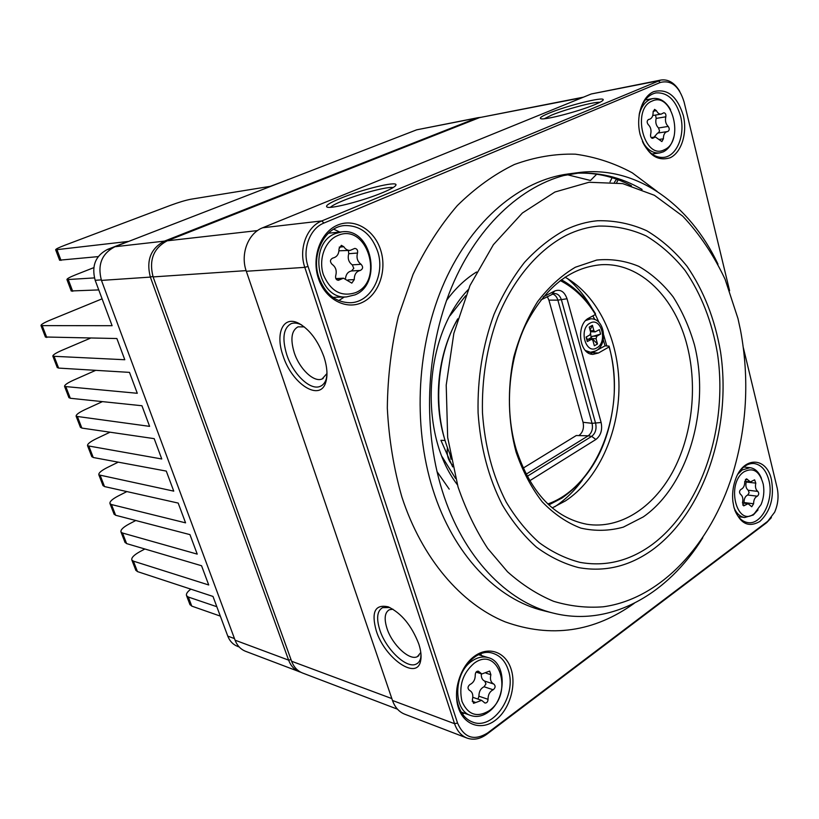 <?xml version="1.0" encoding="UTF-8"?>
<svg xmlns="http://www.w3.org/2000/svg" width="819" height="819" viewBox="0 0 819 819"><rect width="100%" height="100%" fill="white"/><g stroke="black" fill="none" stroke-linecap="round" stroke-linejoin="round"><path stroke-width="1.23" d="M511.189 669.389C516.564 686.312 509.326 709.878 495.393 720.249C481.541 730.876 464.045 725.347 458.435 707.831C452.62 690.468 460.524 665.837 474.897 655.917C489.189 645.73 506.029 652.333 511.189 669.389M508.271 670.034C517.301 695.034 493.202 730.865 472.44 722.01C465.98 719.502 461.363 714.229 458.599 706.183C449.334 681.224 473.095 645.812 493.202 653.419C500.378 655.773 505.405 661.312 508.271 670.034M729.596 290.714L684.08 101.955C679.197 86.23 671.252 79.74 660.257 82.484L323.904 223.065C309.828 228.491 302.088 249.375 308.036 266.431L457.545 723.064C464.148 737.939 474.201 741.215 487.684 732.903L767.761 521.253L774.62 512.244C777.989 504.565 778.869 496.57 777.241 488.278L743.355 347.747M318.345 278.214C311.333 257.227 320.628 232.012 337.653 225.071C354.596 217.823 374.57 229.975 380.753 250.379C387.182 270.679 378.757 294.799 362.295 302.426C345.946 310.35 325.112 299.304 318.345 278.214M733.896 507.125L732.892 501.556C732.125 494.307 732.892 487.244 735.186 480.374C742.864 456.04 766.686 456.337 771.457 479.76C774.416 497.43 770.556 511.322 759.868 521.437C748.167 528.173 739.506 523.402 733.896 507.125M683.292 115.428C687.591 132.842 681.551 152.508 670.137 157.77C656.705 161.824 646.713 154.126 640.171 134.664C635.544 116.748 642.086 96.366 653.818 91.605C667.413 88.298 677.241 96.232 683.292 115.428M717.976 264.107C689.506 204.105 636.046 164.895 578.173 172.635C530.487 178.859 482.278 218.509 454.228 281.152C426.32 343.806 421.672 425.348 442.28 490.847C462.786 556.838 506.838 602.17 553.705 613.216C610.38 627.313 667.854 594.266 702.784 537.776M737.97 318.53L725.122 279.351C713.697 255.078 699.559 234.009 682.698 216.124L654.412 195.291L622.727 183.61L589.004 182.268L554.913 192.025L522.368 213.022L493.396 244.676L469.983 285.544L453.849 333.353L446.212 385.114L447.665 437.459L458.036 486.957C465.909 509.664 475.778 530.128 487.643 548.361L507.524 571.795C522.082 584.756 537.479 594.604 553.705 601.341C570.178 606.255 586.68 608.077 603.245 606.797C661.189 598.853 710.677 544.226 732.534 474.467C746.908 427.068 749.58 379.023 740.53 330.323L737.97 318.53M651.033 545.382C701.412 508.998 728.439 426.842 717.454 353.398C712.039 321.775 701.269 294.164 685.145 270.557C673.638 256.204 660.636 244.666 646.171 235.944C631.039 229.085 615.243 225.788 598.781 226.075C587.94 226.996 577.231 230.016 566.635 235.135C538.452 249.631 513.472 278.788 497.737 317.301C486.773 347.471 481.685 379.31 482.473 412.817C484.828 446.048 492.721 475.767 506.152 501.965C515.816 518.079 526.863 531.664 539.301 542.731C552.303 552.19 565.898 558.732 580.108 562.387C605.231 566.82 628.869 561.148 651.033 545.382M694.42 344.727C710.442 407.975 688.4 485.503 643.284 516.902L623.351 527.129C609.305 530.999 595.157 531.326 580.917 528.132C566.943 522.829 554.043 514.066 542.219 501.832C531.347 487.766 522.635 471.171 516.072 452.037C508.056 422.072 507.217 388.769 513.759 357.115C519.379 336.578 527.323 318.1 537.581 301.679C548.914 286.906 561.506 275.419 575.368 267.229L596.744 260.043C611.25 258.64 625.245 260.739 638.728 266.318C651.617 273.751 663.093 283.937 673.157 296.898C682.207 311.148 689.301 327.088 694.42 344.727M652.272 549.948C704.238 512.203 731.951 427.426 720.525 351.73C714.895 319.144 703.746 290.684 687.069 266.359C675.153 251.576 661.721 239.711 646.744 230.743C631.091 223.71 614.752 220.372 597.727 220.741C586.773 221.714 575.931 224.775 565.223 229.914C550.757 237.838 537.203 248.628 524.559 262.295C512.674 277.467 502.497 294.84 494.021 314.383C482.647 345.464 477.344 378.306 478.091 412.889C480.456 447.194 488.544 477.886 502.354 504.965C512.284 521.621 523.658 535.687 536.455 547.143C549.836 556.94 563.841 563.748 578.47 567.577C604.637 572.297 629.238 566.42 652.272 549.948M687.376 346.55C697.696 387.827 692.045 436.179 672.481 472.205C652.845 508.056 619.727 529.473 586.793 524.252C554.187 517.782 530.651 492.792 516.165 449.283C504.565 409.961 508.189 361.783 525.46 325.256C544.891 287.592 570.137 267.414 601.197 264.721C640.478 262.326 675.532 297.993 687.376 346.55M552.231 507.893L565.417 500.931C597.942 479.606 618.929 433.435 618.98 386.681C618.969 339.936 597.921 295.393 565.038 277.15M457.719 318.837C435.544 357.401 432.422 413.79 450.184 454.576M468.171 289.68C423.802 335.718 418.345 434.05 457.35 484.705M476.535 272C465.346 278.951 455.333 288.452 446.498 300.501M436.998 471.56L449.211 489.138M554.678 506.828C565.12 499.918 574.375 490.96 582.442 479.954M606.766 345.956L603.705 335.063M599.027 322.461L595.341 314.527M591.973 308.261C585.165 296.427 576.965 286.496 567.352 278.47M339.783 232.064L333.691 229.187M338.738 300.624L344.349 296.99M481.818 655.691L480.589 653.941M462.336 713.871L464.332 713.175M318.878 277.457C310.749 254.566 324.652 226.863 344.42 225.563C360.125 225.194 371.191 233.763 377.62 251.269C385.626 274.723 370.731 302.887 349.815 302.743C335.432 302.242 325.112 293.816 318.878 277.457M639.301 113.902C641.983 101.945 647.501 94.953 655.855 92.905C667.516 92.168 675.757 99.938 680.569 116.216C685.452 134.848 676.955 156.081 663.84 157.361C655.395 158.047 648.423 153.122 642.915 142.588M738.789 472.624C743.273 466.154 748.382 463.124 754.104 463.523C761.26 464.68 766.195 470.29 768.908 480.364C774.211 499.754 761.598 525.358 747.727 522.583C742.055 521.59 737.724 517.393 734.735 509.991M679.739 91.339C674.539 82.78 668.253 79.023 660.872 80.047L321.826 220.925C306.736 226.709 298.423 249.078 304.811 267.352L454.565 723.699C457.053 730.927 461.199 735.718 467.004 738.062C473.577 740.366 480.2 739.086 486.855 734.213L766.666 522.655L771.385 517.618M660.872 80.047L591.277 93.97L262.664 227.774C248.096 233.241 240.121 254.187 246.314 271.263L392.485 700.48C394.932 707.319 398.986 711.885 404.658 714.168L467.004 738.062M323.996 356.971C318.007 340.591 309.551 329.351 298.618 323.249C283.077 315.182 275.041 333.476 283.036 355.692C291.82 383.988 320.28 402.385 325.829 382.053C327.795 375.358 327.19 366.994 323.996 356.971M418.796 643.969C420.986 650.747 421.59 656.418 420.597 660.964C416.953 680.968 384.602 658.097 376.269 630.814C371.089 611.998 375.061 604.002 388.186 606.838C401.392 613.114 411.588 625.491 418.796 643.969M420.802 652.497L417.383 656.633C409.49 661.066 392.055 644.614 386.967 628.368C383.957 618.673 384.735 612.479 389.312 609.766L392.936 609.182M304.299 326.894L297.983 326.842C291.462 330.538 290.213 339.138 294.236 352.641C299.426 368.878 313.882 382.729 322.102 378.972L326.965 373.515M340.397 198.382C361.384 189.619 396.601 180.927 395.997 184.807C395.874 186.322 391.482 188.902 382.821 192.547C363.943 200.542 331.48 209.009 327.231 207.156C324.733 205.999 329.125 203.071 340.397 198.382M549.16 113.124C541.769 116.185 539.025 118.049 540.919 118.714C544.645 120.311 578.869 111.415 594.922 104.586C600.501 102.242 603.275 100.614 603.234 99.693C603.705 96.468 566.758 105.733 549.16 113.124M616.594 179.218L614.434 182.268L616.594 179.218M616.697 182.576L618.14 179.781M612.1 177.713L610.032 181.828M421.068 656.06C420.546 660.073 418.97 662.725 416.328 664.025C406.869 669.318 385.974 649.498 379.832 629.995C376.187 618.345 377.109 610.892 382.586 607.637L389.864 607.534M326.832 376.873C325.767 381.787 323.566 384.95 320.198 386.353C310.35 390.847 293.028 374.16 286.763 354.678C281.879 338.431 283.354 328.091 291.165 323.659C294.154 322.543 297.614 322.962 301.566 324.918M563.288 175.604L578.224 173.126M544.277 118.745L551.484 115.172C565.438 109.326 593.939 101.71 599.969 102.283M330.426 207.32C332.053 205.692 336.179 203.522 342.792 200.788C359.807 193.693 388.093 186.23 393.089 187.592M590.284 353.828L605.067 345.843L603.265 339.783M594.85 319.574L592.843 315.899M457.524 319.492C437.715 353.378 432.667 401.863 445.075 440.489L440.919 440.305L452.672 466.881M560.227 280.569C574.344 287.817 586.076 299.119 595.433 314.476L595.474 313.749C586.394 298.638 575.02 287.295 561.353 279.729M605.067 345.843L609.039 346.109C612.97 360.698 614.711 375.808 614.27 391.441M548.843 504.913L561.977 498.054C592.035 476.607 609.316 443.837 613.81 399.754M547.829 503.961C597.993 486.517 626.996 408.333 609.121 346.908L609.039 346.109M455.548 478.45L442.178 456.818M450.01 315.724L465.694 295.71M595.433 314.476L588.953 318.018C575.655 324.222 579.094 354.678 592.976 354.361L598.474 352.989L609.121 346.908M543.335 296.877L554.658 291.011C560.319 288.953 564.434 291.544 567.024 298.761L601.126 422.512C602.579 429.914 600.829 435.575 595.884 439.486L529.668 480.794M540.878 299.928L554.013 293.519C557.534 293.397 560.012 295.557 561.465 299.979L595.648 423.495C596.754 429.105 595.423 433.394 591.676 436.353L527.17 476.351M547.287 296.611L548.914 300.123L557.872 300.143C556.838 296.765 555.006 294.697 552.385 293.97M567.024 298.761L557.872 300.143L592.055 423.321L583.046 422.287L548.914 300.123M595.884 439.486L591.676 436.353L588.185 435.81C591.85 432.944 593.14 428.777 592.055 423.321L601.126 422.512M523.136 468.14L576.279 435.524L588.185 435.81L526.064 474.232M578.9 435.585C582.821 432.524 584.203 428.091 583.046 422.287M447.45 447.583C446.529 454.658 448.116 460.391 452.201 464.782M587.233 352.17L590.499 352.262L595.874 350.89M587.622 318.857L590.888 318.816L585.78 320.485M597.501 344L594.348 345.782L592.895 340.448L591.656 339.25L587.325 341.523L586.097 337.049L589.926 334.93L590.704 332.432L589.25 327.078L592.424 325.327L593.877 330.671L595.126 331.89L599.406 329.647L600.603 334.08L596.836 336.199L596.058 338.677L597.501 344L591.164 337.653L590.673 333.917M586.384 336.896L587.028 339.22L591.656 339.25M587.325 341.523L587.008 339.199M588.37 339.22L591.164 337.653M590.059 330.047L592.424 325.327M591.492 331.736L595.126 331.89M591.451 336.752L600.603 334.08M397.481 709.182L302.477 672.983C297.42 670.956 293.796 667.045 291.605 661.25L153.112 276.914C148.782 260.125 153.491 248.096 167.24 240.806L479.535 117.608L583.435 97.164M135.77 570.137L137.449 571.59L212.991 596.437L227.774 636.107C229.74 641.134 232.985 644.553 237.52 646.355L239.23 647.01M144.861 548.996L139.701 551.781C133.804 555.098 131.194 557.852 131.859 560.042L133.395 561.138L208.722 584.981L201.556 565.745L126.607 543.601L124.969 542.25M135.77 520.505L129.023 524.047C123.055 527.303 120.383 529.954 120.997 532.012L122.502 533.015L197.225 554.125L189.957 534.623L115.622 515.264L114.025 514.025M126.873 491.574L118.212 495.976C112.172 499.16 109.439 501.709 109.992 503.624L111.476 504.545L185.565 522.85L178.194 503.081L104.515 486.568L102.948 485.442M118.243 462.151L107.269 467.547C101.157 470.669 98.352 473.116 98.864 474.887L173.751 491.134L166.277 471.089L93.253 457.504L91.728 456.5M110.033 432.197L96.181 438.779C89.998 441.82 87.131 444.154 87.582 445.792L161.763 458.978L154.187 438.646L81.859 428.081L80.375 427.19M102.426 401.627L84.961 409.643C78.706 412.602 75.768 414.834 76.157 416.318L149.611 426.361L141.933 405.743L70.311 398.269L68.868 397.512M95.751 370.331L73.597 380.139C67.26 383.026 64.261 385.135 64.588 386.476L137.285 393.284L129.494 372.379L58.62 368.089L57.217 367.444M90.51 338.145L62.09 350.256C55.672 353.061 52.6 355.057 52.877 356.245L124.785 359.736L116.882 338.534L45.414 336.998M289.987 178.911L270.393 186.322L190.858 199.232C185.626 200.245 178.9 202.252 170.7 205.262L64.896 245.219C58.63 247.614 55.559 249.14 55.661 249.795L128.04 241.462L107.565 249.396C95.465 255.661 91.339 265.97 95.178 280.293L112.101 325.706L41.011 325.624C40.796 324.6 43.939 322.727 50.44 320.004L102.088 298.833M190.847 589.158C187.305 591.789 185.882 593.98 186.589 595.72L188.329 597.031L216.82 606.715M220.311 616.103L191.759 606.111L189.865 604.391M98.198 256.613L59.592 260.176M94.42 277.907L66.943 279.596C66.769 278.788 69.779 277.139 75.972 274.662L93.775 267.659M98.761 289.916L71.243 290.96M480.251 117.352L416.656 129.832L114.926 246.734C101.781 253.562 97.297 264.783 101.464 280.405L235.073 640.192C237.193 645.648 240.704 649.354 245.598 651.31L301.003 672.338M416.656 129.832L478.572 117.567M476.73 118.714L476.228 118.253L164.455 241.124C150.737 248.382 146.038 260.381 150.368 277.098L288.616 660.134C290.796 665.919 294.42 669.819 299.467 671.836M337.53 235.637C366.82 221.898 385.063 280.641 355.712 292.598C341.339 297.246 330.559 291.267 323.372 274.672C318.253 259.285 325.02 240.817 337.53 235.637M335.851 278.593L343.458 278.194L351.812 283.118L354.279 279.596C354.248 274.457 356.255 271.406 360.329 270.434C363.052 268.929 363.308 266.881 361.077 264.291L352.283 264.865L353.808 268.325L351.535 270.956C348.055 271.662 346.038 274.16 345.505 278.45M343.458 278.194L338.37 280.303C336.107 279.903 335.227 278.358 335.708 275.675C336.998 270.772 335.77 266.974 332.043 264.291C329.729 261.64 329.985 259.562 332.801 258.046C336.988 257.094 339.046 254.023 338.994 248.833L341.369 245.331L343.806 246.734C345.444 249.283 347.553 250.512 350.123 250.399L354.811 248.403C357.084 248.761 357.985 250.307 357.514 253.03C356.265 257.883 357.453 261.63 361.077 264.291M357.514 253.03L348.73 253.716C347.481 258.517 348.669 262.244 352.283 264.865M348.73 253.716L348.433 250.542M338.984 250.798L350.123 250.399M335.462 233.517L341.902 231.849C371.642 227.395 383.046 283.65 355.057 294.85L346.457 296.918C317.434 299.836 307.381 243.591 335.462 233.517M474.068 663.308C498.832 644.625 514.066 693.693 489.199 710.718C477.047 717.956 467.966 714.864 461.988 701.453C458.599 686.035 462.633 673.32 474.068 663.308M472.839 697.338L481.654 700.358L484.909 703.009C486.814 703.111 487.858 701.883 488.042 699.313C488.032 694.686 489.742 691.512 493.181 689.772C495.495 687.827 495.72 685.923 493.837 684.07L484.694 681.101L485.984 683.896L484.049 686.752C480.62 688.472 478.91 691.625 478.92 696.211L477.979 699.098M481.654 700.358L473.546 703.326L472.379 699.733C473.484 695.044 472.471 691.891 469.328 690.263C467.393 688.38 467.618 686.455 470.004 684.479C473.525 682.729 475.276 679.535 475.255 674.876C475.419 672.327 476.463 671.099 478.357 671.181L481.848 673.965L489.66 671.078L490.878 674.692C489.793 679.33 490.786 682.452 493.837 684.07M481.316 673.802C481.081 677.508 482.207 679.944 484.694 681.101M472.061 660.994C477.528 657.247 482.954 656.132 488.329 657.657C506.797 662.08 506.787 699.549 488.38 712.059C482.504 716.297 476.648 717.444 470.792 715.509C452.794 710.37 453.644 672.706 472.061 660.994M652.211 101.024C672.471 91.298 684.653 141.687 664.281 149.764C644.205 160.626 631.08 108.804 652.211 101.024M657.964 133.026L667.772 131.511C669.553 130.323 669.696 128.624 668.202 126.433L658.527 127.969L659.561 130.968L658.333 132.944M667.301 131.562C664.68 132.32 663.38 134.736 663.4 138.8L661.885 141.574L655.374 136.957L652.661 138.339C650.982 138.063 650.306 136.722 650.644 134.316C651.566 130.303 650.757 127.058 648.218 124.58C646.682 122.369 646.826 120.659 648.638 119.431L649.201 119.379C651.842 118.591 653.142 116.165 653.112 112.121L654.586 109.367L656.449 110.667C657.698 113.155 659.305 114.291 661.271 114.087L663.82 112.776C665.499 113.042 666.164 114.384 665.837 116.789C664.936 120.772 665.724 123.976 668.202 126.433M657.637 133.057L654.002 137.162M665.837 116.789L656.162 118.407C655.261 122.348 656.05 125.532 658.527 127.969M656.162 118.407L655.569 115.049M639.107 115.162C641.072 107.156 644.788 101.894 650.235 99.365L652.917 98.556C659.93 97.696 665.806 101.402 670.546 109.674M673.873 136.834C671.928 144.277 668.386 149.293 663.257 151.863L659.674 152.928C652.825 153.542 647.082 149.713 642.424 141.452M744 471.816C753.245 467.035 759.663 471.181 763.257 484.254C764.485 491.246 763.758 498.003 761.076 504.535L754.34 513.615C736.834 528.04 725.614 483.712 744 471.816M742.444 502.979L748.085 503.705L751.74 506.746L753.603 503.787C753.634 499.856 754.872 497.328 757.319 496.191C758.978 494.768 759.152 493.171 757.831 491.4L748.228 490.253L749.119 492.762L747.727 495.004C745.27 496.13 744.041 498.648 744.01 502.549L744 503.173M748.085 503.705L743.703 505.876L742.526 502.569C743.345 498.699 742.649 495.925 740.448 494.236C739.096 492.434 739.27 490.827 740.96 489.393C743.468 488.257 744.727 485.708 744.747 481.746L746.6 478.808L750.378 481.93L754.606 479.821L755.804 483.128C754.995 486.967 755.681 489.721 757.831 491.4M755.804 483.128L746.201 482.033C745.403 485.841 746.078 488.585 748.228 490.253M746.201 482.033L746.304 481.47M737.919 474.14L742.096 470.004L750.03 467.69C755.036 468.396 758.824 471.939 761.414 478.316M758.015 509.889L753.255 515.028L744.645 517.526C740.253 516.799 736.772 513.728 734.213 508.302M657.176 191.462L632.227 172.799C614.25 163.094 595.29 156.89 575.368 154.177C555.098 153.624 534.776 157.074 514.393 164.496C494.277 174.263 475.245 187.971 457.299 205.61C440.315 225.379 425.563 248.29 413.063 274.345L398.372 316.451C391.349 346.345 387.674 376.883 387.315 408.077C388.923 439.056 393.785 468.714 401.894 497.051C422.051 558.763 461.23 603.879 505.077 621.836C551.033 638.277 594.113 632.084 634.315 603.255M578.173 172.635L568.253 173.945C520.669 180.16 472.624 219.492 444.686 281.572C416.902 343.673 412.305 424.447 432.852 489.373C453.306 554.791 497.225 599.795 544 610.82L553.705 613.216M642.096 189.455C620.71 176.914 597.757 171.56 573.218 173.403M457.545 723.064L454.565 723.699L392.485 700.48M308.036 266.431L304.811 267.352L246.314 271.263M323.904 223.065L321.826 220.925L262.664 227.774M660.257 82.484L658.281 80.835L591.277 93.97M487.684 732.903L486.855 734.213M767.761 521.253L766.666 522.655M598.474 352.989L592.936 352.754M554.658 291.011L552.078 294.123M449.805 453.675L451.054 459.244M585.431 350.532L590.499 352.262M590.008 323.157C578.429 328.839 585.636 354.965 596.744 347.901C608.097 342.168 601.177 316.41 590.008 323.157M590.223 330.671L593.877 330.671M596.058 338.677L591.922 338.646M596.836 336.199L592.7 336.169M587.008 339.342L591.144 339.383M291.605 661.25L391.84 698.587M479.535 117.608L582.248 97.645M167.24 240.806L257.535 230.579M153.112 276.914L246.099 270.628M227.774 636.107L234.48 638.595M191.759 606.111L188.329 597.031M46.775 337.51L42.301 325.942M137.449 571.59L133.395 561.138M126.607 543.601L122.502 533.015M115.622 515.264L111.476 504.545M104.515 486.568L100.307 475.706M93.253 457.504L88.995 446.509M81.859 428.081L77.549 416.943M70.311 398.269L65.95 386.998M58.62 368.089L54.197 356.664M101.28 279.883L95.178 280.293M110.473 249.068L107.565 249.396M287.817 179.576L288.626 179.433M61.015 260.401L57.033 249.867M72.717 291.329L68.346 279.781M114.926 246.734L164.455 241.124L165.059 241.81M291.011 659.592L288.616 660.134L235.073 640.192M101.464 280.405L150.368 277.098L152.918 276.361M360.329 270.434L351.535 270.956M354.279 279.596L348.014 279.914M339.783 279.719L336.896 279.873M343.806 246.734L339.22 247.133M493.181 689.772L484.049 686.752M488.042 699.313L478.92 696.211M475.798 702.507L472.205 701.269M479.32 671.949L477.139 671.263M490.878 674.692L486.087 673.167M663.4 138.8L659.592 139.373M653.408 137.961L651.842 138.196M656.449 110.667L653.152 111.241M757.319 496.191L747.727 495.004M753.603 503.787L744.01 502.549M744.921 505.282L742.669 504.985M747.645 479.668L745.403 479.412M631.418 185.749C612.96 176.003 593.519 171.888 573.095 173.423M420.976 654.176L420.597 660.964M388.749 607.053L388.186 606.838M417.383 656.633L418.867 655.62M301.873 325.123L298.618 323.249M326.955 374.6L325.829 382.053M323.188 378.419L322.102 378.972M602.764 100.502L603.234 99.693M596.703 174.191L590.489 180.477L568.488 175.031M395.444 185.841L395.997 184.807M596.089 350.767C608.148 344.492 604.862 318.274 590.888 318.816M190.008 604.77L186.589 595.72M45.475 337.152L41.011 325.624M135.903 570.464L131.859 560.042M125.082 542.557L120.997 532.012M114.138 514.312L109.992 503.624M103.051 485.708L98.864 474.887M91.83 456.746L87.582 445.792M80.457 427.416L76.157 416.318M68.95 397.717L64.588 386.476M57.289 367.629L52.877 356.245M59.633 260.288L55.661 249.795M71.294 291.103L66.943 279.596M341.902 231.849L328.368 233.22M346.457 296.918L332.923 297.358M476.064 672.123L481.848 673.965M488.329 657.657L478.644 654.739M470.792 715.509L461.179 712.039M651.166 137.602L655.374 136.957M648.341 119.523L649.201 119.379M652.763 115.53L661.271 114.087M652.917 98.556L645.198 99.969M659.674 152.928L651.965 154.003M744.747 481.285L750.378 481.93M750.03 467.69L743.754 467.035M744.645 517.526L738.39 516.646"/></g></svg>
